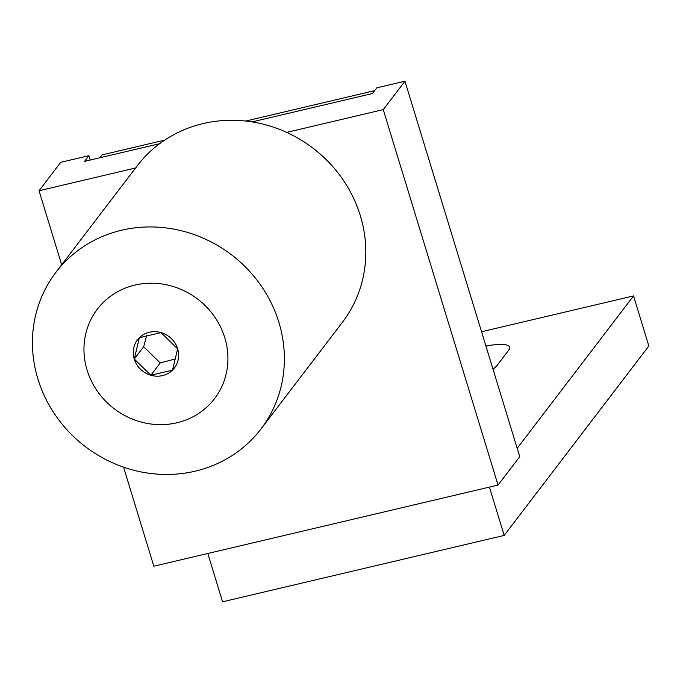 <?xml version="1.0" encoding="UTF-8"?>
<svg xmlns="http://www.w3.org/2000/svg" width="683" height="683" viewBox="0 0 683 683"><rect width="100%" height="100%" fill="white"/><g stroke="black" fill="none" stroke-linecap="round" stroke-linejoin="round"><path stroke-width="1.02" d="M123.546 467.146L153.829 566.198L498.044 485.075L519.746 456.662L404.959 81.209L376.794 87.842L372.448 93.528L252.027 121.907M159.643 143.678L84.564 161.376L88.901 155.69L90.233 160.035M135.584 167.992L39.042 190.745L60.736 162.332L88.901 155.69M404.959 81.209L383.257 109.622L286.655 132.391M61.675 264.791L39.042 190.745M498.044 485.075L383.257 109.622M485.92 346.033A41.894 9.067 163 0 1 509.646 347.169A41.894 9.067 163 0 1 508.698 350.2L497.13 365.354A41.894 9.067 163 0 1 492.964 369.085M517.185 448.304L633.542 295.918L648.85 345.974L504.199 535.421L222.564 601.791L207.794 553.478M481.549 331.742L633.542 295.918M99.931 157.756L102.134 154.87L164.688 140.126M504.199 535.421L489.429 487.107M245.624 121.053L374.651 90.643M175.693 358.831L160.249 362.938L143.669 346.716L146.743 335.353M161.051 332.595A23.213 21.702 37.4 0 1 177.631 348.817L161.051 332.595L139.366 337.709A23.213 21.702 37.4 0 1 161.051 332.595M134.269 359.036L150.849 375.249A23.213 21.702 37.4 0 1 134.269 359.036A23.213 21.702 37.4 0 1 139.366 337.709L134.269 359.036L143.669 346.716M150.849 375.249L172.526 370.143A23.213 21.702 37.4 0 1 150.849 375.249L160.249 362.938M172.526 370.143L177.631 348.817A23.213 21.702 37.4 0 1 172.526 370.143M87.1 370.152A73.73 68.906 37.4 0 1 172.142 286.203A73.73 68.906 37.4 0 1 208.597 405.42A73.73 68.906 37.4 0 1 87.1 370.152M133.236 228.088A129.019 120.584 37.4 0 1 264.056 290.19A129.019 120.584 37.4 0 1 260.949 429.001A129.019 120.584 37.4 0 1 85.23 446.545A129.019 120.584 37.4 0 1 55.861 272.406A129.019 120.584 37.4 0 1 133.236 228.088M55.861 272.406L137.3 165.747A129.019 120.584 37.4 0 1 214.675 121.429A129.019 120.584 37.4 0 1 345.496 183.531A129.019 120.584 37.4 0 1 342.388 322.342L260.949 429.001"/></g></svg>
